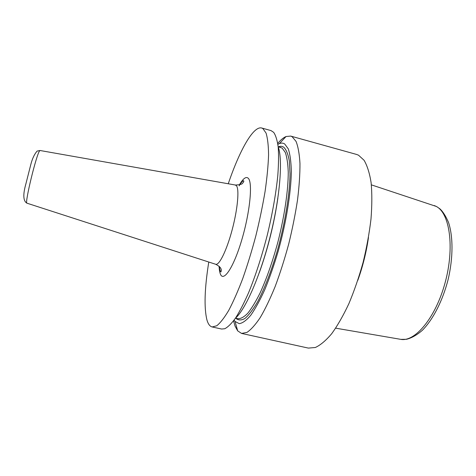 <?xml version="1.0" encoding="UTF-8"?>
<svg xmlns="http://www.w3.org/2000/svg" width="476" height="476" viewBox="0 0 476 476"><rect width="100%" height="100%" fill="white"/><g stroke="black" fill="none" stroke-linecap="round" stroke-linejoin="round"><path stroke-width="0.71" d="M357.809 280.34C362.819 266.411 366.377 252.119 368.478 237.465M233.549 320.86L235.073 326.125L237.679 330.862L241.558 333.42L308.341 348.093L315.338 347.498C320.497 345.106 325.965 340.495 331.736 333.658C337.585 325.56 343.291 315.576 348.866 303.694C354.221 290.931 358.946 277.222 363.045 262.562C366.663 247.716 369.311 233.216 370.988 219.055C372.059 205.465 372.101 193.351 371.125 182.713C369.596 173.163 367.252 165.69 364.08 160.281L358.511 155.188L356.548 154.432L290.687 136.082L286.058 136.523C283.434 137.635 280.656 139.932 277.722 143.419M261.687 128.002L271.017 130.602L273.658 132.346C275.741 135.339 277.246 140.241 278.192 147.036C278.757 154.908 278.627 164.41 277.794 175.555C275.979 193.649 272.474 213.474 267.292 235.043C261.758 256.522 255.552 275.675 248.68 292.508C244.188 302.742 239.85 311.197 235.662 317.885C231.639 323.448 228.01 327.066 224.767 328.738L221.614 329.035L212.159 326.958L216.747 325.774C220.317 322.936 224.303 317.825 228.7 310.441C233.27 301.778 237.929 291.211 242.683 278.74C247.377 265.388 251.75 251.138 255.808 235.983C259.569 220.685 262.657 205.822 265.084 191.406C267.054 177.631 268.214 165.452 268.571 154.861C268.458 145.43 267.625 138.171 266.06 133.084L262.895 128.556L261.687 128.002C253.25 125.688 239.464 150.749 228.254 183.766M208.774 262.032C204.573 288.373 203.954 307.657 206.917 319.896C208.101 324.031 209.851 326.381 212.159 326.958M241.558 333.42L246.901 332.421C250.965 329.719 255.416 324.763 260.247 317.552C265.215 309.061 270.201 298.672 275.211 286.385C280.114 273.218 284.6 259.128 288.676 244.129C292.389 228.968 295.34 214.218 297.53 199.878C299.22 186.158 300.035 173.996 299.969 163.387C299.416 153.921 298.107 146.59 296.042 141.402L292.127 136.701L290.687 136.082M278.145 146.59C282.946 159.436 280.197 196.356 270.356 235.804C260.55 275.259 245.675 309.162 235.406 318.26M277.865 144.335L279.364 143.597C281.334 142.824 283.113 142.949 284.702 143.978L288.272 148.857C290.074 154.224 291.092 161.739 291.324 171.402C291.086 192.304 286.284 222.179 278.287 250.947C274.087 265.061 269.589 277.96 264.793 289.646C259.961 300.285 255.291 308.829 250.763 315.267C246.449 320.36 242.611 323.162 239.261 323.662L235.084 321.473L234.103 320.116M335.693 328.166L400.358 339.281C414.661 342.583 435.605 317.98 445.12 282.667C454.77 247.407 449.725 213.028 436.177 206.4L371.369 184.855M277.871 198.123C274.17 223.571 267.988 248.401 259.331 272.611M237.09 318.527L237.958 318.724C240.796 318.819 244.069 316.992 247.77 313.238C251.673 308.353 255.761 301.623 260.045 293.049C266.637 278.639 272.605 261.568 277.942 241.844C284.559 215.86 288.289 190.043 288.242 172.014C287.926 163.679 286.951 157.163 285.326 152.475L282.155 148.107L278.186 146.703M278.49 146.786C280.429 146.019 282.179 146.156 283.738 147.197C286.249 149.613 288.111 154.194 289.325 160.942L290.033 173.859C289.765 194.071 285.106 222.833 277.407 250.477C271.415 270.915 264.424 288.902 257.528 301.927C253 309.632 248.805 315.148 244.932 318.468C241.332 320.497 238.292 320.425 235.804 318.242M219.109 266.274C219.234 269.624 219.65 272.189 220.352 273.962C223.464 282.548 233.609 267.577 241.76 239.94C249.971 212.379 252.851 182.742 248.329 178.339C246.14 176.215 243.159 178.393 239.374 184.866M215.586 264.24L215.747 264.287C219.287 265.483 226.796 250.138 232.205 229.646C237.649 209.184 239.434 189.317 236.477 185.759L235.311 185.009M40.103 150.511L39.681 150.797C36.563 153.712 24.371 203.93 26.948 203.181L26.989 203.192M400.953 339.376L406.492 339.299C411.538 338.067 416.803 335.086 422.289 330.362C433.035 319.598 442.757 300.618 448.202 279.222C453.182 257.718 453.206 236.637 448.529 222.453C445.774 216.068 442.888 211.522 439.878 208.821L436.968 206.786M434.29 205.555L436.474 206.513M237.958 318.724L235.495 318.176M280.614 147.376L279.757 147.138M235.084 321.473L237.679 330.862M279.364 143.597L286.058 136.523M219.442 266.602C219.65 269.22 220.079 270.945 220.721 271.778L220.989 271.951L221.358 269.951C220.822 269.279 221.959 267.673 215.747 264.287L26.948 203.181C23.163 201.104 22.83 194.577 25.96 183.599L30.696 164.946C32.195 158.871 34.343 154.242 37.14 151.071L40.061 150.505L235.471 185.039C240.035 184.789 242.427 184.147 242.653 183.111C243.635 182.207 243.98 181.41 243.694 180.731C242.677 180.773 241.154 182.492 239.119 185.878"/></g></svg>
